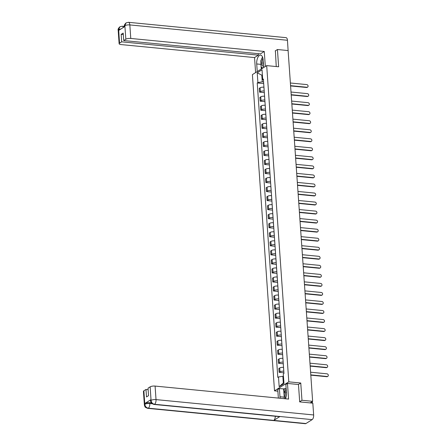 <?xml version="1.0" encoding="UTF-8"?>
<svg xmlns="http://www.w3.org/2000/svg" width="446" height="446" viewBox="0 0 446 446"><rect width="100%" height="100%" fill="white"/><g stroke="black" fill="none" stroke-linecap="round" stroke-linejoin="round"><path stroke-width="0.67" d="M277.875 391.175L274.507 390.847L288.802 381.843L266.691 65.618L278.644 66.783L277.44 49.517L288.11 50.56L312.635 401.316L301.964 400.274L300.76 383.008L288.802 381.843M266.691 65.618L252.397 74.621L274.507 390.847M310.109 402.905L312.635 401.316M299.679 401.712L301.964 400.274M277.44 49.517L275.154 50.961M263.943 87.193L263.909 87.187A2.799 0.842 176 0 0 260.13 87.778L259.26 88.325L259.527 92.149L260.397 91.597A2.799 0.842 -4 0 1 264.177 91.012L264.21 91.017M264.322 92.617L259.527 92.149M264.578 96.23L264.545 96.224A2.799 0.842 176 0 0 260.759 96.815L259.89 97.362L260.157 101.186L261.027 100.64A2.799 0.842 -4 0 1 264.812 100.049L264.846 100.055M264.957 101.655L260.157 101.186M265.208 105.267L265.175 105.267A2.799 0.842 176 0 0 261.395 105.853L260.52 106.404L260.787 110.223L261.663 109.677A2.799 0.842 -4 0 1 265.442 109.086L265.476 109.092M265.587 110.692L260.787 110.223M265.844 114.304L265.805 114.304A2.799 0.842 176 0 0 262.025 114.89L261.155 115.442L261.423 119.266L262.293 118.714A2.799 0.842 -4 0 1 266.072 118.129L266.111 118.129M266.223 119.734L261.423 119.266M266.474 123.347L266.44 123.341A2.799 0.842 176 0 0 262.655 123.927L261.785 124.479L262.053 128.303L262.923 127.751A2.799 0.842 -4 0 1 266.708 127.166L266.741 127.171M266.853 128.771L262.053 128.303M267.104 132.384L267.07 132.378A2.799 0.842 176 0 0 263.291 132.969L262.415 133.516L262.683 137.34L263.558 136.794A2.799 0.842 -4 0 1 267.338 136.203L267.371 136.208M267.483 137.808L262.683 137.34M267.739 141.421L267.7 141.415A2.799 0.842 176 0 0 263.921 142.006L263.051 142.553L263.318 146.377L264.188 145.831A2.799 0.842 -4 0 1 267.968 145.24L268.007 145.245M268.118 146.845L263.318 146.377M268.369 150.458L268.336 150.458A2.799 0.842 176 0 0 264.556 151.043L263.681 151.595L263.948 155.42L264.824 154.868A2.799 0.842 -4 0 1 268.603 154.283L268.637 154.283M268.748 155.883L263.948 155.42M268.999 159.495L268.966 159.495A2.799 0.842 176 0 0 265.186 160.081L264.316 160.632L264.578 164.457L265.454 163.905A2.799 0.842 -4 0 1 269.233 163.32L269.267 163.32M269.378 164.925L264.578 164.457M269.635 168.538L269.601 168.532A2.799 0.842 176 0 0 265.816 169.123L264.946 169.67L265.214 173.494L266.084 172.942A2.799 0.842 -4 0 1 269.869 172.357L269.902 172.362M270.014 173.962L265.214 173.494M270.265 177.575L270.231 177.569A2.799 0.842 176 0 0 266.452 178.16L265.576 178.707L265.844 182.531L266.719 181.985A2.799 0.842 -4 0 1 270.499 181.394L270.532 181.399M270.644 182.999L265.844 182.531M270.895 186.612L270.861 186.612A2.799 0.842 176 0 0 267.082 187.197L266.212 187.744L266.479 191.568L267.349 191.022A2.799 0.842 -4 0 1 271.129 190.431L271.162 190.436M271.279 192.036L266.479 191.568M271.53 195.649L271.497 195.649A2.799 0.842 176 0 0 267.712 196.234L266.842 196.786L267.109 200.611L267.979 200.059A2.799 0.842 -4 0 1 271.765 199.474L271.798 199.474M271.909 201.074L267.109 200.611M272.16 204.692L272.127 204.686A2.799 0.842 176 0 0 268.347 205.272L267.472 205.823L267.739 209.648L268.615 209.096A2.799 0.842 -4 0 1 272.394 208.511L272.428 208.511M272.539 210.116L267.739 209.648M272.796 213.729L272.757 213.723A2.799 0.842 176 0 0 268.977 214.314L268.107 214.86L268.375 218.685L269.245 218.139A2.799 0.842 -4 0 1 273.024 217.548L273.063 217.553M273.175 219.153L268.375 218.685M273.426 222.766L273.392 222.76A2.799 0.842 176 0 0 269.613 223.351L268.737 223.898L269.005 227.722L269.875 227.176A2.799 0.842 -4 0 1 273.66 226.585L273.693 226.59M273.805 228.19L269.005 227.722M274.056 231.803L274.022 231.803A2.799 0.842 176 0 0 270.243 232.388L269.367 232.94L269.635 236.759L270.51 236.213A2.799 0.842 -4 0 1 274.29 235.627L274.323 235.627M274.435 237.227L269.635 236.759M274.691 240.84L274.658 240.84A2.799 0.842 176 0 0 270.873 241.425L270.003 241.977L270.27 245.802L271.14 245.25A2.799 0.842 -4 0 1 274.92 244.664L274.959 244.664M275.07 246.27L270.27 245.802M275.321 249.883L275.288 249.877A2.799 0.842 176 0 0 271.508 250.468L270.633 251.014L270.9 254.839L271.776 254.287A2.799 0.842 -4 0 1 275.556 253.702L275.589 253.707M275.7 255.307L270.9 254.839M275.951 258.92L275.918 258.914A2.799 0.842 176 0 0 272.138 259.505L271.268 260.051L271.536 263.876L272.406 263.33A2.799 0.842 -4 0 1 276.185 262.739L276.219 262.744M276.33 264.344L271.536 263.876M276.587 267.957L276.553 267.951A2.799 0.842 176 0 0 272.768 268.542L271.898 269.089L272.166 272.913L273.036 272.367A2.799 0.842 -4 0 1 276.821 271.776L276.855 271.781M276.966 273.381L272.166 272.913M277.217 276.994L277.183 276.994A2.799 0.842 176 0 0 273.404 277.579L272.528 278.131L272.796 281.956L273.671 281.404A2.799 0.842 -4 0 1 277.451 280.818L277.484 280.818M277.596 282.418L272.796 281.956M277.852 286.037L277.813 286.031A2.799 0.842 176 0 0 274.034 286.616L273.164 287.168L273.431 290.993L274.301 290.441A2.799 0.842 -4 0 1 278.081 289.855L278.114 289.855M278.232 291.461L273.431 290.993M278.482 295.074L278.449 295.068A2.799 0.842 176 0 0 274.664 295.659L273.794 296.205L274.061 300.03L274.931 299.478A2.799 0.842 -4 0 1 278.717 298.892L278.75 298.898M278.861 300.498L274.061 300.03M279.112 304.111L279.079 304.105A2.799 0.842 176 0 0 275.299 304.696L274.424 305.242L274.691 309.067L275.567 308.52A2.799 0.842 -4 0 1 279.347 307.93L279.38 307.935M279.491 309.535L274.691 309.067M279.748 313.148L279.709 313.148A2.799 0.842 176 0 0 275.929 313.733L275.059 314.285L275.327 318.104L276.197 317.558A2.799 0.842 -4 0 1 279.976 316.967L280.016 316.972M280.127 318.572L275.327 318.104M280.378 322.185L280.344 322.185A2.799 0.842 176 0 0 276.565 322.77L275.689 323.322L275.957 327.147L276.832 326.595A2.799 0.842 -4 0 1 280.612 326.009L280.645 326.009M280.757 327.615L275.957 327.147M281.008 331.227L280.974 331.222A2.799 0.842 176 0 0 277.195 331.807L276.319 332.359L276.587 336.184L277.462 335.632A2.799 0.842 -4 0 1 281.242 335.046L281.275 335.052M281.387 336.652L276.587 336.184M281.643 340.265L281.61 340.259A2.799 0.842 176 0 0 277.825 340.85L276.955 341.396L277.222 345.221L278.092 344.674A2.799 0.842 -4 0 1 281.878 344.083L281.911 344.089M282.023 345.689L277.222 345.221M282.273 349.302L282.24 349.296A2.799 0.842 176 0 0 278.46 349.887L277.585 350.433L277.852 354.258L278.728 353.711A2.799 0.842 -4 0 1 282.508 353.12L282.541 353.126M282.652 354.726L277.852 354.258M282.903 358.339L282.87 358.339A2.799 0.842 176 0 0 279.09 358.924L278.22 359.476L278.488 363.3L279.358 362.749A2.799 0.842 -4 0 1 283.138 362.163L283.171 362.163M283.282 363.763L278.488 363.3M283.539 367.376L283.505 367.376A2.799 0.842 176 0 0 279.72 367.961L278.85 368.513L279.118 372.338L279.988 371.786A2.799 0.842 -4 0 1 283.773 371.2L283.807 371.2M283.918 372.806L279.118 372.338M262.41 75.246L261.796 75.184L262.259 81.847L263.58 81.975M262.259 81.847L257.905 82.527L257.225 72.793L262.025 69.766L262.705 79.499L263.458 80.196M283.461 376.346L282.848 376.29L283.316 382.952L279.174 386.699L283.974 383.677L283.294 373.943L283.968 373.519L263.38 79.076L262.705 79.499M279.174 386.699L278.494 376.965L282.848 376.29M257.905 82.527L257.231 82.95L277.819 377.388L278.494 376.965M298.391 384.497L300.76 383.008M283.316 382.952L283.901 382.584M262.376 74.816L261.796 75.184L257.225 72.793M263.692 83.58L257.231 82.95M290.563 85.66L306.943 87.254A1.399 1.165 57.8 0 0 307.595 87.109L307.227 87.344A1.399 1.165 -122.2 0 1 306.575 87.488L290.58 85.933M307.595 87.109A1.399 1.165 57.8 0 0 306.759 84.589L290.374 82.995M291.193 94.697L307.578 96.297A1.399 1.165 57.8 0 0 308.231 96.146L307.857 96.381A1.399 1.165 -122.2 0 1 307.205 96.526L291.216 94.97M308.231 96.146A1.399 1.165 57.8 0 0 307.389 93.627L291.009 92.032M291.829 103.734L308.208 105.334A1.399 1.165 57.8 0 0 308.861 105.184L308.487 105.418A1.399 1.165 -122.2 0 1 307.835 105.568L291.846 104.007M308.861 105.184A1.399 1.165 57.8 0 0 308.024 102.669L291.639 101.069M263.675 67.519L263.146 59.903A6.852 3.194 -84.4 0 0 260.592 55.114A6.852 3.194 -84.4 0 0 256.712 63.956L257.242 71.566M265.32 66.482L264.272 51.452L260.425 53.877L123.715 40.558L125.844 39.215L124.858 25.623L124.88 26.515L118.731 30.384L118.642 29.536L119.55 43.178A3.652 1.098 176 0 0 119.127 43.747A3.652 1.098 176 0 0 121.056 44.572L254.549 57.573L258.396 55.153L258.29 53.665M255.603 72.603L254.549 57.573M264.272 51.452L130.773 38.451A3.652 1.098 176 0 0 125.844 39.215M124.824 25.734L124.395 26.303C124.016 25.517 124.579 24.368 126.084 22.869L128.431 22.3L286.053 37.654A3.746 1.745 95.6 0 1 287.453 40.274L288.216 52.104M123.715 40.558L123.191 33.082L121.161 34.359L121.68 41.835L119.55 43.178M121.68 41.835L258.396 55.153M275.388 50.811L276.241 66.549M121.161 34.359L123.291 34.571M262.543 57.049A6.852 3.194 -84.4 0 0 261.523 59.301M260.916 63.416A6.852 3.194 -84.4 0 0 260.949 64.369L256.712 63.956M261.272 69.03L260.949 64.369M261.635 67.329L261.73 68.745M126.084 22.869L124.858 25.617M123.352 27.474A3.746 1.745 95.6 0 0 122.215 26.214L119.907 26.76L118.642 29.536M284.319 398.077A6.852 3.194 -84.4 0 1 284.219 397.163L279.982 396.75A6.852 3.194 -84.4 0 0 280.188 398.261M285.473 398.78A6.852 3.194 -84.4 0 0 286.416 392.697L285.841 384.474L287.486 383.437L288.579 399.081L155.085 386.074L156.028 399.605L313.649 414.958L312.824 403.167L299.69 401.891L298.474 384.508L287.486 383.437M279.982 396.75L279.408 388.522L277.763 389.559L278.36 398.083M286.126 388.544L283.645 388.934L279.408 388.522M143.863 390.802L144.805 404.332A3.652 1.098 -4 0 0 144.381 404.901L143.434 391.371A3.652 1.098 -4 0 1 143.863 390.802L145.993 389.464L148.122 389.67M313.649 414.958A3.746 1.745 95.6 0 1 312.139 419.63L279.971 416.497A3.746 1.745 95.6 0 1 279.374 416.653L153.92 404.427A3.746 1.745 95.6 0 0 154.522 404.271C152.56 403.875 151.406 402.61 151.06 400.486L150.151 386.844A3.652 1.098 -4 0 1 155.085 386.074M275.282 416.252A3.746 1.745 95.6 0 1 273.772 420.4L305.939 423.538L312.139 419.63M305.939 423.538A3.746 1.745 95.6 0 1 305.326 423.7L147.704 408.346A3.746 1.745 95.6 0 0 148.317 408.179C146.355 407.778 145.195 406.518 144.844 404.405L144.822 403.502A3.652 1.098 -4 0 1 149.756 402.738L151.272 402.883M149.756 402.738L149.811 403.518A3.746 1.745 95.6 0 1 148.317 408.179L273.772 420.4L279.971 416.497L154.522 404.271A3.746 1.745 95.6 0 0 156.028 399.605A3.652 1.098 176 0 0 151.099 400.369M145.993 389.464L146.511 396.934L148.546 395.658L148.022 388.182L150.151 386.844M150.971 399.633L150.597 400.982L150.542 400.201A3.652 1.098 -4 0 1 150.971 399.633L144.822 403.502M284.219 397.163L283.645 388.934M284.102 388.65L284.397 392.876M285.708 388.806L285.802 390.122M152.119 403.742L149.811 403.518C147.827 403.39 146.182 403.647 144.878 404.288M263.017 58.811A3.958 1.845 -84.4 0 0 261.774 63.51A3.958 1.845 -84.4 0 0 263.586 66.198M263.229 61.113A2.709 1.266 -84.4 0 0 263.48 64.731M262.939 67.982L261.172 67.101L260.737 60.846L262.599 57.194M286.338 391.56A3.958 1.845 -84.4 0 0 285.066 394.855A3.958 1.845 -84.4 0 0 285.63 398.378M286.438 394.113A2.709 1.266 -84.4 0 0 286.26 395.948M284.358 398.668L284.007 393.64L286.181 389.375M292.459 112.777L308.838 114.371A1.399 1.165 57.8 0 0 309.491 114.226L309.123 114.455A1.399 1.165 -122.2 0 1 308.47 114.605L292.476 113.044M309.491 114.226A1.399 1.165 57.8 0 0 308.654 111.706L292.269 110.112M293.089 121.814L309.474 123.408A1.399 1.165 57.8 0 0 310.126 123.263L309.753 123.497A1.399 1.165 -122.2 0 1 309.1 123.642L293.111 122.087M310.126 123.263A1.399 1.165 57.8 0 0 309.284 120.743L292.905 119.149M293.724 130.851L310.104 132.445A1.399 1.165 57.8 0 0 310.756 132.3L310.388 132.534A1.399 1.165 -122.2 0 1 309.73 132.679L293.741 131.124M310.756 132.3A1.399 1.165 57.8 0 0 309.92 129.78L293.535 128.186M294.354 139.888L310.734 141.488A1.399 1.165 57.8 0 0 311.392 141.337L311.018 141.572A1.399 1.165 -122.2 0 1 310.366 141.722L294.371 140.161M311.392 141.337A1.399 1.165 57.8 0 0 310.55 138.823L294.17 137.223M294.984 148.931L311.369 150.525A1.399 1.165 57.8 0 0 312.022 150.374L311.648 150.609A1.399 1.165 -122.2 0 1 310.996 150.759L295.007 149.198M312.022 150.374A1.399 1.165 57.8 0 0 311.18 147.86L294.8 146.266M295.62 157.968L311.999 159.562A1.399 1.165 57.8 0 0 312.652 159.417L312.284 159.651A1.399 1.165 -122.2 0 1 311.626 159.796L295.637 158.241M312.652 159.417A1.399 1.165 57.8 0 0 311.815 156.897L295.43 155.303M296.25 167.005L312.635 168.599A1.399 1.165 57.8 0 0 313.287 168.454L312.914 168.688A1.399 1.165 -122.2 0 1 312.261 168.833L296.272 167.278M313.287 168.454A1.399 1.165 57.8 0 0 312.445 165.934L296.066 164.34M296.88 176.042L313.265 177.636A1.399 1.165 57.8 0 0 313.917 177.491L313.544 177.725A1.399 1.165 -122.2 0 1 312.891 177.87L296.902 176.315M313.917 177.491A1.399 1.165 57.8 0 0 313.075 174.971L296.696 173.377M297.515 185.079L313.895 186.679A1.399 1.165 57.8 0 0 314.547 186.528L314.179 186.762A1.399 1.165 -122.2 0 1 313.527 186.913L297.532 185.352M314.547 186.528A1.399 1.165 57.8 0 0 313.711 184.014L297.326 182.414M298.145 194.121L314.53 195.716A1.399 1.165 57.8 0 0 315.183 195.565L314.809 195.8A1.399 1.165 -122.2 0 1 314.157 195.95L298.168 194.389M315.183 195.565A1.399 1.165 57.8 0 0 314.341 193.051L297.961 191.457M298.781 203.159L315.16 204.753A1.399 1.165 57.8 0 0 315.813 204.608L315.439 204.842A1.399 1.165 -122.2 0 1 314.787 204.987L298.798 203.432M315.813 204.608A1.399 1.165 57.8 0 0 314.976 202.088L298.591 200.494M299.411 212.196L315.79 213.79A1.399 1.165 57.8 0 0 316.443 213.645L316.075 213.879A1.399 1.165 -122.2 0 1 315.422 214.024L299.428 212.469M316.443 213.645A1.399 1.165 57.8 0 0 315.606 211.125L299.227 209.531M300.041 221.233L316.426 222.833A1.399 1.165 57.8 0 0 317.078 222.682L316.705 222.916A1.399 1.165 -122.2 0 1 316.052 223.067L300.063 221.506M317.078 222.682A1.399 1.165 57.8 0 0 316.236 220.162L299.857 218.568M300.676 230.275L317.056 231.87A1.399 1.165 57.8 0 0 317.708 231.719L317.34 231.953A1.399 1.165 -122.2 0 1 316.682 232.104L300.693 230.543M317.708 231.719A1.399 1.165 57.8 0 0 316.872 229.205L300.487 227.605M301.306 239.312L317.686 240.907A1.399 1.165 57.8 0 0 318.344 240.762L317.97 240.996A1.399 1.165 -122.2 0 1 317.318 241.141L301.323 239.586M318.344 240.762A1.399 1.165 57.8 0 0 317.502 238.242L301.122 236.648M301.936 248.35L318.321 249.944A1.399 1.165 57.8 0 0 318.974 249.799L318.6 250.033A1.399 1.165 -122.2 0 1 317.948 250.178L301.959 248.623M318.974 249.799A1.399 1.165 57.8 0 0 318.132 247.279L301.752 245.685M302.572 257.387L318.951 258.981A1.399 1.165 57.8 0 0 319.604 258.836L319.236 259.07A1.399 1.165 -122.2 0 1 318.583 259.215L302.589 257.66M319.604 258.836A1.399 1.165 57.8 0 0 318.767 256.316L302.382 254.722M303.202 266.424L319.587 268.024A1.399 1.165 57.8 0 0 320.239 267.873L319.866 268.107A1.399 1.165 -122.2 0 1 319.213 268.258L303.224 266.697M320.239 267.873A1.399 1.165 57.8 0 0 319.397 265.359L303.018 263.759M303.832 275.466L320.217 277.061A1.399 1.165 57.8 0 0 320.869 276.91L320.496 277.144A1.399 1.165 -122.2 0 1 319.843 277.295L303.854 275.734M320.869 276.91A1.399 1.165 57.8 0 0 320.027 274.396L303.648 272.801M304.467 284.503L320.847 286.098A1.399 1.165 57.8 0 0 321.499 285.953L321.131 286.187A1.399 1.165 -122.2 0 1 320.479 286.332L304.484 284.777M321.499 285.953A1.399 1.165 57.8 0 0 320.663 283.433L304.278 281.839M305.097 293.54L321.482 295.135A1.399 1.165 57.8 0 0 322.135 294.99L321.761 295.224A1.399 1.165 -122.2 0 1 321.109 295.369L305.12 293.814M322.135 294.99A1.399 1.165 57.8 0 0 321.293 292.47L304.913 290.876M305.733 302.578L322.112 304.178A1.399 1.165 57.8 0 0 322.765 304.027L322.391 304.261A1.399 1.165 -122.2 0 1 321.739 304.406L305.75 302.851M322.765 304.027A1.399 1.165 57.8 0 0 321.928 301.507L305.543 299.913M306.363 311.615L322.742 313.215A1.399 1.165 57.8 0 0 323.4 313.064L323.027 313.298A1.399 1.165 -122.2 0 1 322.374 313.449L306.38 311.888M323.4 313.064A1.399 1.165 57.8 0 0 322.558 310.55L306.179 308.95M306.993 320.657L323.378 322.252A1.399 1.165 57.8 0 0 324.03 322.107L323.657 322.335A1.399 1.165 -122.2 0 1 323.004 322.486L307.015 320.925M324.03 322.107A1.399 1.165 57.8 0 0 323.188 319.587L306.809 317.992M307.628 329.694L324.008 331.289A1.399 1.165 57.8 0 0 324.66 331.144L324.292 331.378A1.399 1.165 -122.2 0 1 323.634 331.523L307.645 329.968M324.66 331.144A1.399 1.165 57.8 0 0 323.824 328.624L307.439 327.029M308.258 338.731L324.638 340.326A1.399 1.165 57.8 0 0 325.296 340.181L324.922 340.415A1.399 1.165 -122.2 0 1 324.27 340.56L308.275 339.005M325.296 340.181A1.399 1.165 57.8 0 0 324.454 337.661L308.075 336.067M308.888 347.768L325.273 349.369A1.399 1.165 57.8 0 0 325.926 349.218L325.552 349.452A1.399 1.165 -122.2 0 1 324.9 349.603L308.911 348.042M325.926 349.218A1.399 1.165 57.8 0 0 325.084 346.704L308.704 345.104M309.524 356.811L325.903 358.406A1.399 1.165 57.8 0 0 326.556 358.255L326.188 358.489A1.399 1.165 -122.2 0 1 325.535 358.64L309.541 357.079M326.556 358.255A1.399 1.165 57.8 0 0 325.719 355.741L309.334 354.146M310.154 365.848L326.539 367.443A1.399 1.165 57.8 0 0 327.191 367.298L326.818 367.532A1.399 1.165 -122.2 0 1 326.165 367.677L310.176 366.121M327.191 367.298A1.399 1.165 57.8 0 0 326.349 364.778L309.97 363.183M310.79 374.885L327.169 376.48A1.399 1.165 57.8 0 0 327.821 376.335L327.448 376.569A1.399 1.165 -122.2 0 1 326.795 376.714L310.806 375.158M327.821 376.335A1.399 1.165 57.8 0 0 326.985 373.815L310.6 372.22M283.773 371.2L283.505 367.376M283.138 362.163L282.87 358.339M282.508 353.12L282.24 349.296M281.878 344.083L281.61 340.259M281.242 335.046L280.974 331.222M280.612 326.009L280.344 322.185M279.976 316.967L279.709 313.148M279.347 307.93L279.079 304.105M278.717 298.892L278.449 295.068M278.081 289.855L277.813 286.031M277.451 280.818L277.183 276.994M276.821 271.776L276.553 267.951M276.185 262.739L275.918 258.914M275.556 253.702L275.288 249.877M274.92 244.664L274.658 240.84M274.29 235.627L274.022 231.803M273.66 226.585L273.392 222.76M273.024 217.548L272.757 213.723M272.394 208.511L272.127 204.686M271.765 199.474L271.497 195.649M271.129 190.431L270.861 186.612M270.499 181.394L270.231 177.569M269.869 172.357L269.601 168.532M269.233 163.32L268.966 159.495M268.603 154.283L268.336 150.458M267.968 145.24L267.7 141.415M267.338 136.203L267.07 132.378M266.708 127.166L266.44 123.341M266.072 118.129L265.805 114.304M265.442 109.086L265.175 105.267M264.812 100.049L264.545 96.224M264.177 91.012L263.909 87.187M279.358 362.749L279.09 358.924M278.728 353.711L278.46 349.887M278.092 344.674L277.825 340.85M277.462 335.632L277.195 331.807M276.832 326.595L276.565 322.77M276.197 317.558L275.929 313.733M275.567 308.52L275.299 304.696M274.931 299.478L274.664 295.659M274.301 290.441L274.034 286.616M273.671 281.404L273.404 277.579M273.036 272.367L272.768 268.542M272.406 263.33L272.138 259.505M271.776 254.287L271.508 250.468M271.14 245.25L270.873 241.425M270.51 236.213L270.243 232.388M269.875 227.176L269.613 223.351M269.245 218.139L268.977 214.314M268.615 209.096L268.347 205.272M267.979 200.059L267.712 196.234M267.349 191.022L267.082 187.197M266.719 181.985L266.452 178.16M266.084 172.942L265.816 169.123M265.454 163.905L265.186 160.081M264.824 154.868L264.556 151.043M264.188 145.831L263.921 142.006M263.558 136.794L263.291 132.969M262.923 127.751L262.655 123.927M262.293 118.714L262.025 114.89M261.663 109.677L261.395 105.853M261.027 100.64L260.759 96.815M260.397 91.597L260.13 87.778M279.988 371.786L279.72 367.961M311.765 403.067L311.687 401.913M306.943 87.254L306.575 87.488M307.578 96.297L307.205 96.526M308.208 105.334L307.835 105.568M287.453 40.274L129.831 24.92L130.773 38.451M128.431 22.3A3.746 1.745 95.6 0 1 129.831 24.92A3.652 1.098 176 0 0 124.897 25.69M119.127 43.747L118.179 30.216A3.652 1.098 -4 0 1 118.608 29.648M121.106 28.89L118.681 29.603M308.838 114.371L308.47 114.605M309.474 123.408L309.1 123.642M310.104 132.445L309.73 132.679M310.734 141.488L310.366 141.722M311.369 150.525L310.996 150.759M311.999 159.562L311.626 159.796M312.635 168.599L312.261 168.833M313.265 177.636L312.891 177.87M313.895 186.679L313.527 186.913M314.53 195.716L314.157 195.95M315.16 204.753L314.787 204.987M315.79 213.79L315.422 214.024M316.426 222.833L316.052 223.067M317.056 231.87L316.682 232.104M317.686 240.907L317.318 241.141M318.321 249.944L317.948 250.178M318.951 258.981L318.583 259.215M319.587 268.024L319.213 268.258M320.217 277.061L319.843 277.295M320.847 286.098L320.479 286.332M321.482 295.135L321.109 295.369M322.112 304.178L321.739 304.406M322.742 313.215L322.374 313.449M323.378 322.252L323.004 322.486M324.008 331.289L323.634 331.523M324.638 340.326L324.27 340.56M325.273 349.369L324.9 349.603M325.903 358.406L325.535 358.64M326.539 367.443L326.165 367.677M327.169 376.48L326.795 376.714M312.284 401.534L312.395 403.128M122.215 26.214L124.406 26.431M124.395 26.303L124.434 26.799M118.179 30.216C117.777 29.447 118.352 28.293 119.907 26.76M144.381 404.901L144.632 406.027C145.535 406.774 143.701 406.813 147.704 408.346M150.597 400.982L150.848 402.102C151.757 402.861 149.917 402.9 153.92 404.427"/></g></svg>
